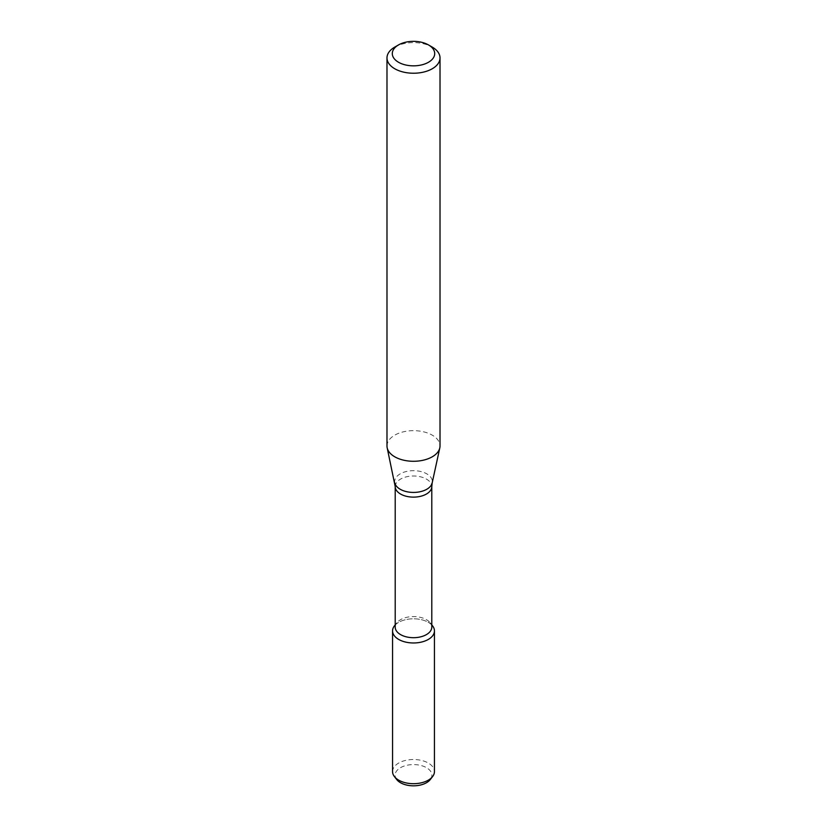 <?xml version="1.0" encoding="UTF-8"?>
<svg xmlns="http://www.w3.org/2000/svg" width="827" height="827" viewBox="0 0 827 827"><rect width="100%" height="100%" fill="white"/><g stroke="black" fill="none" stroke-linecap="round" stroke-linejoin="round"><path stroke-width="0.62" stroke-dasharray="4.13 3.1" d="M394.376 625.946A20.944 12.095 180 0 1 413.5 618.792A20.944 12.095 180 0 1 432.624 625.946M395.203 627.135A18.297 10.565 180 0 1 396.795 622.824A18.297 10.565 180 0 1 413.5 616.57A18.297 10.565 180 0 1 430.205 622.824A18.297 10.565 180 0 1 431.797 627.135M386.984 445.98A26.516 15.31 180 0 1 413.5 430.671A26.516 15.31 180 0 1 440.016 445.98M394.748 47.098A26.516 15.31 180 0 1 432.252 47.098M396.712 779.541A18.39 10.617 180 0 1 413.5 764.582A18.39 10.617 180 0 1 430.288 779.541M392.556 771.601A20.944 12.095 180 0 1 413.5 759.506A20.944 12.095 180 0 1 434.444 771.601M395.203 624.995A20.944 12.095 180 0 1 413.5 618.792A20.944 12.095 180 0 1 431.797 624.995M395.203 486.565A18.297 10.565 180 0 1 413.5 476.001A18.297 10.565 180 0 1 431.797 486.565M394.82 482.906A18.835 10.875 180 0 1 413.5 470.677A18.835 10.875 180 0 1 432.18 482.906M396.795 622.824L395.203 624.881M430.205 622.824L431.797 624.881"/><path stroke-width="1.24" d="M431.797 624.881L432.624 625.946A20.944 12.095 180 0 1 428.314 639.436A20.944 12.095 180 0 1 401.622 640.842A20.944 12.095 180 0 1 394.376 625.946L395.203 624.881M395.203 486.565A18.297 10.565 180 0 0 406.502 496.324A18.297 10.565 180 0 0 426.432 494.029A18.297 10.565 180 0 0 431.797 486.565L431.797 627.135A18.297 10.565 180 0 1 426.432 634.598A18.297 10.565 180 0 1 406.502 636.893A18.297 10.565 180 0 1 395.203 627.135L395.203 486.565L387.191 447.883A26.516 15.31 180 0 1 386.984 445.98L386.984 57.921A26.516 15.31 180 0 1 394.748 47.098L398.5 44.937A21.213 12.25 180 0 1 428.5 44.937A21.213 12.25 180 0 1 428.5 62.252A21.213 12.25 180 0 1 398.5 62.252A21.213 12.25 180 0 1 398.5 44.937M428.5 44.937L432.252 47.098A26.516 15.31 180 0 1 440.016 57.921L440.016 445.98A26.516 15.31 180 0 1 439.809 447.883A26.516 15.31 180 0 1 432.252 456.804A26.516 15.31 180 0 1 404.899 460.453A26.516 15.31 180 0 1 387.191 447.883M440.016 57.921A26.516 15.31 180 0 1 432.252 68.755A26.516 15.31 180 0 1 403.349 72.063A26.516 15.31 180 0 1 386.984 57.921M431.797 624.995A20.944 12.095 180 0 1 434.444 630.887L434.444 771.601A20.944 12.095 180 0 1 432.624 776.532L430.288 779.541A18.39 10.617 180 0 1 426.505 782.714A18.39 10.617 180 0 1 396.712 779.541L394.376 776.532A20.944 12.095 180 0 1 392.556 771.601L392.556 630.887A20.944 12.095 180 0 1 395.203 624.995M432.624 776.532A20.944 12.095 180 0 1 428.314 780.15A20.944 12.095 180 0 1 394.376 776.532M434.444 630.887A20.944 12.095 180 0 1 428.314 639.436A20.944 12.095 180 0 1 405.488 642.052A20.944 12.095 180 0 1 392.556 630.887M431.797 486.565L432.18 482.906A18.835 10.875 180 0 1 426.815 489.243A18.835 10.875 180 0 1 407.391 491.838A18.835 10.875 180 0 1 394.82 482.906M432.18 482.906L439.809 447.883"/></g></svg>
